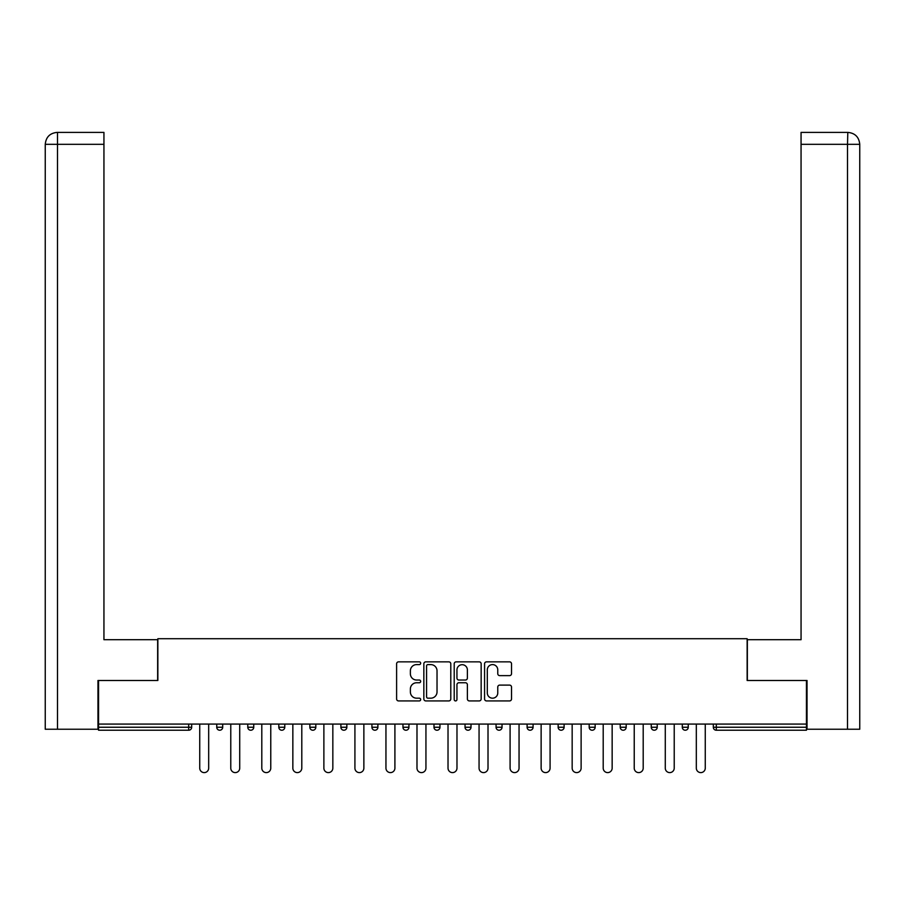 <?xml version="1.0" encoding="UTF-8"?>
<svg xmlns="http://www.w3.org/2000/svg" width="905" height="905" viewBox="0 0 905 905"><rect width="100%" height="100%" fill="white"/><g stroke="black" fill="none" stroke-linecap="round" stroke-linejoin="round"><path stroke-width="1.36" d="M420.667 663.229A1.369 1.369 0 0 0 419.298 661.86L398.551 661.86A1.957 1.957 0 0 0 396.605 663.817L396.605 698.965A1.957 1.957 0 0 0 398.551 700.923L419.298 700.923A1.369 1.369 0 0 0 420.667 699.554A1.369 1.369 0 0 0 419.298 698.185L416.617 698.185A6.245 6.245 0 0 1 410.372 691.94L410.372 689.01A6.245 6.245 0 0 1 416.617 682.755L419.298 682.755A1.369 1.369 0 0 0 420.667 681.397A1.369 1.369 0 0 0 419.298 680.028L416.617 680.028A6.245 6.245 0 0 1 410.372 673.773L410.372 670.843A6.245 6.245 0 0 1 416.617 664.598L419.298 664.598A1.369 1.369 0 0 0 420.667 663.229M509.572 675.628A1.957 1.957 0 0 0 511.529 673.682L511.529 663.817A1.957 1.957 0 0 0 509.572 661.86L486.528 661.86A1.957 1.957 0 0 0 484.571 663.817L484.571 698.965A1.957 1.957 0 0 0 486.528 700.923L509.572 700.923A1.957 1.957 0 0 0 511.529 698.965L511.529 687.053A1.957 1.957 0 0 0 509.572 685.108L499.707 685.108A1.957 1.957 0 0 0 497.761 687.053L497.761 692.958A5.226 5.226 0 0 1 492.535 698.185A5.226 5.226 0 0 1 487.309 692.958L487.309 669.824A5.226 5.226 0 0 1 492.535 664.598A5.226 5.226 0 0 1 497.761 669.824L497.761 673.682A1.957 1.957 0 0 0 499.707 675.628L509.572 675.628M103.939 132.39L57.207 132.39L103.939 132.39L103.939 144.325L57.49 144.325L57.49 729.238L97.966 729.238L97.966 680.492L157.855 680.492L157.855 638.715L747.145 638.715L747.145 680.492L806.434 680.492L806.434 724.068L98.566 724.068L98.566 727.247L188.693 727.247L188.693 724.068M98.566 680.492L98.566 724.068M450.792 663.817A1.957 1.957 0 0 0 448.835 661.86L425.791 661.86A1.957 1.957 0 0 0 423.845 663.817L423.845 698.965A1.957 1.957 0 0 0 425.791 700.923L448.835 700.923A1.957 1.957 0 0 0 450.792 698.965L450.792 663.817M456.165 661.86L479.209 661.86A1.957 1.957 0 0 1 481.155 663.817L481.155 698.965A1.957 1.957 0 0 1 479.209 700.923L469.344 700.923A1.957 1.957 0 0 1 467.387 698.965L467.387 684.712A1.957 1.957 0 0 0 465.442 682.755L458.892 682.755A1.957 1.957 0 0 0 456.946 684.712L456.946 699.554A1.369 1.369 0 0 1 455.577 700.923A1.369 1.369 0 0 1 454.208 699.554L454.208 663.817A1.957 1.957 0 0 1 456.165 661.86M188.693 730.233A2.987 2.987 0 0 0 191.679 727.247L188.693 727.247L188.693 730.233A2.987 2.987 0 0 0 191.679 727.247L191.679 724.068L191.679 727.247A2.987 2.987 0 0 1 188.693 730.233L98.566 730.233L98.566 727.247M806.434 724.068L806.434 730.233L716.308 730.233A2.987 2.987 0 0 1 713.321 727.247L713.321 724.068M216.748 724.068L216.748 727.247L216.748 724.068M219.734 730.233A2.987 2.987 0 0 1 216.748 727.247A2.987 2.987 0 0 0 219.734 730.233A2.987 2.987 0 0 0 222.709 727.247L222.709 724.068L222.709 727.247A2.987 2.987 0 0 1 219.734 730.233A2.987 2.987 0 0 1 216.748 727.247L222.709 727.247A2.987 2.987 0 0 1 219.734 730.233M247.778 724.068L247.778 727.247L247.778 724.068M253.751 724.068L253.751 727.247L253.751 724.068M278.819 724.068L278.819 727.247L278.819 724.068M284.781 724.068L284.781 727.247A2.987 2.987 0 0 1 281.806 730.233A2.987 2.987 0 0 1 278.819 727.247A2.987 2.987 0 0 0 281.806 730.233A2.987 2.987 0 0 0 284.781 727.247A2.987 2.987 0 0 1 281.806 730.233A2.987 2.987 0 0 1 278.819 727.247L284.781 727.247M309.849 724.068L309.849 727.247L309.849 724.068M315.822 724.068L315.822 727.247L315.822 724.068M340.891 724.068L340.891 727.247L340.891 724.068M346.853 724.068L346.853 727.247L346.853 724.068M377.894 724.068L377.894 727.247L371.921 727.247A2.987 2.987 0 0 0 374.908 730.233A2.987 2.987 0 0 1 371.921 727.247L371.921 724.068M402.963 724.068L402.963 727.247L402.963 724.068M408.936 724.068L408.936 727.247L408.936 724.068M433.993 724.068L433.993 727.247L433.993 724.068M439.966 724.068L439.966 727.247L439.966 724.068M465.034 724.068L465.034 727.247L465.034 724.068M471.007 724.068L471.007 727.247A2.987 2.987 0 0 1 468.021 730.233A2.987 2.987 0 0 1 465.034 727.247A2.987 2.987 0 0 0 468.021 730.233A2.987 2.987 0 0 1 465.034 727.247L471.007 727.247A2.987 2.987 0 0 1 468.021 730.233M496.064 724.068L496.064 727.247L496.064 724.068M502.037 724.068L502.037 727.247L502.037 724.068M527.106 724.068L527.106 727.247L527.106 724.068M533.079 724.068L533.079 727.247A2.987 2.987 0 0 1 530.092 730.233A2.987 2.987 0 0 1 527.106 727.247L533.079 727.247A2.987 2.987 0 0 1 530.092 730.233A2.987 2.987 0 0 0 533.079 727.247M558.147 724.068L558.147 727.247L558.147 724.068M564.109 724.068L564.109 727.247L564.109 724.068M589.178 724.068L589.178 727.247L589.178 724.068M595.151 724.068L595.151 727.247L595.151 724.068M626.181 724.068L626.181 727.247A2.987 2.987 0 0 1 623.194 730.233A2.987 2.987 0 0 1 620.219 727.247L620.219 724.068M657.222 724.068L657.222 727.247A2.987 2.987 0 0 1 654.236 730.233A2.987 2.987 0 0 1 651.249 727.247L651.249 724.068M688.253 724.068L688.253 727.247A2.987 2.987 0 0 1 685.266 730.233A2.987 2.987 0 0 1 682.291 727.247L682.291 724.068M250.764 730.233A2.987 2.987 0 0 1 247.778 727.247A2.987 2.987 0 0 0 250.764 730.233A2.987 2.987 0 0 0 253.751 727.247A2.987 2.987 0 0 1 250.764 730.233A2.987 2.987 0 0 1 247.778 727.247L253.751 727.247A2.987 2.987 0 0 1 250.764 730.233M312.836 730.233A2.987 2.987 0 0 1 309.849 727.247A2.987 2.987 0 0 0 312.836 730.233A2.987 2.987 0 0 0 315.822 727.247A2.987 2.987 0 0 1 312.836 730.233A2.987 2.987 0 0 1 309.849 727.247L315.822 727.247A2.987 2.987 0 0 1 312.836 730.233M343.877 730.233A2.987 2.987 0 0 1 340.891 727.247A2.987 2.987 0 0 0 343.877 730.233A2.987 2.987 0 0 0 346.853 727.247A2.987 2.987 0 0 1 343.877 730.233A2.987 2.987 0 0 1 340.891 727.247L346.853 727.247A2.987 2.987 0 0 1 343.877 730.233M374.908 730.233A2.987 2.987 0 0 0 377.894 727.247A2.987 2.987 0 0 1 374.908 730.233A2.987 2.987 0 0 1 371.921 727.247M405.949 730.233A2.987 2.987 0 0 1 402.963 727.247A2.987 2.987 0 0 0 405.949 730.233A2.987 2.987 0 0 0 408.936 727.247A2.987 2.987 0 0 1 405.949 730.233A2.987 2.987 0 0 1 402.963 727.247L408.936 727.247A2.987 2.987 0 0 1 405.949 730.233M436.979 730.233A2.987 2.987 0 0 1 433.993 727.247L439.966 727.247A2.987 2.987 0 0 1 436.979 730.233A2.987 2.987 0 0 0 439.966 727.247M499.051 730.233A2.987 2.987 0 0 1 496.064 727.247A2.987 2.987 0 0 0 499.051 730.233A2.987 2.987 0 0 0 502.037 727.247A2.987 2.987 0 0 1 499.051 730.233A2.987 2.987 0 0 1 496.064 727.247L502.037 727.247A2.987 2.987 0 0 1 499.051 730.233M561.123 730.233A2.987 2.987 0 0 1 558.147 727.247L564.109 727.247A2.987 2.987 0 0 1 561.123 730.233A2.987 2.987 0 0 0 564.109 727.247M592.164 730.233A2.987 2.987 0 0 1 589.178 727.247A2.987 2.987 0 0 0 592.164 730.233A2.987 2.987 0 0 0 595.151 727.247A2.987 2.987 0 0 1 592.164 730.233A2.987 2.987 0 0 1 589.178 727.247L595.151 727.247A2.987 2.987 0 0 1 592.164 730.233M427.941 664.598A1.369 1.369 0 0 0 426.572 665.967L426.572 696.816A1.369 1.369 0 0 0 427.941 698.185L430.78 698.185A6.245 6.245 0 0 0 437.025 691.94L437.025 670.843A6.245 6.245 0 0 0 430.78 664.598L427.941 664.598M467.387 669.915A5.226 5.226 0 0 0 462.161 664.7A5.226 5.226 0 0 0 456.946 669.915L456.946 678.071A1.957 1.957 0 0 0 458.892 680.028L465.442 680.028A1.957 1.957 0 0 0 467.387 678.071L467.387 669.915M199.734 768.13L199.734 724.068L199.734 768.13A4.48 4.48 0 0 0 204.213 772.61A4.48 4.48 0 0 0 208.682 768.13L208.682 724.068M157.651 680.492L157.651 639.711L103.939 639.711L103.939 144.325M57.49 729.238L45.25 729.238L45.25 609.868L45.25 729.238M57.49 132.39L60.171 132.39L57.49 132.39L57.49 144.325L45.25 144.325L45.25 609.868L45.25 144.325C45.963 137.074 49.933 133.103 57.173 132.39C49.922 133.103 45.951 137.085 45.25 144.325L45.25 609.868L45.25 144.325M747.349 680.492L747.349 639.711L801.061 639.711L801.061 132.39L847.804 132.39L847.51 144.325L801.061 144.325M859.75 609.868L859.75 144.325L859.75 729.238L807.034 729.238L807.034 680.492L806.434 680.492M847.51 729.238L847.51 144.325L859.75 144.325C859.037 137.074 855.067 133.103 847.827 132.39M230.775 768.13L230.775 724.068L230.775 768.13A4.48 4.48 0 0 0 235.243 772.61A4.48 4.48 0 0 0 239.723 768.13L239.723 724.068M261.805 768.13L261.805 724.068L261.805 768.13A4.48 4.48 0 0 0 266.285 772.61A4.48 4.48 0 0 0 270.765 768.13L270.765 724.068M292.847 768.13L292.847 724.068L292.847 768.13A4.48 4.48 0 0 0 297.315 772.61A4.48 4.48 0 0 0 301.795 768.13L301.795 724.068M323.877 768.13L323.877 724.068L323.877 768.13A4.48 4.48 0 0 0 328.357 772.61A4.48 4.48 0 0 0 332.836 768.13L332.836 724.068M354.918 768.13L354.918 724.068L354.918 768.13A4.48 4.48 0 0 0 359.387 772.61A4.48 4.48 0 0 0 363.867 768.13L363.867 724.068M385.949 768.13L385.949 724.068L385.949 768.13A4.48 4.48 0 0 0 390.428 772.61A4.48 4.48 0 0 0 394.908 768.13L394.908 724.068M416.99 768.13L416.99 724.068L416.99 768.13A4.48 4.48 0 0 0 421.459 772.61A4.48 4.48 0 0 0 425.938 768.13L425.938 724.068M448.02 768.13L448.02 724.068L448.02 768.13A4.48 4.48 0 0 0 452.5 772.61A4.48 4.48 0 0 0 456.98 768.13L456.98 724.068M479.062 768.13L479.062 724.068L479.062 768.13A4.48 4.48 0 0 0 483.542 772.61A4.48 4.48 0 0 0 488.01 768.13L488.01 724.068M510.092 768.13L510.092 724.068L510.092 768.13A4.48 4.48 0 0 0 514.572 772.61A4.48 4.48 0 0 0 519.051 768.13L519.051 724.068M541.133 768.13L541.133 724.068L541.133 768.13A4.48 4.48 0 0 0 545.613 772.61A4.48 4.48 0 0 0 550.082 768.13L550.082 724.068M572.164 768.13L572.164 724.068L572.164 768.13A4.48 4.48 0 0 0 576.643 772.61A4.48 4.48 0 0 0 581.123 768.13L581.123 724.068M603.205 768.13L603.205 724.068L603.205 768.13A4.48 4.48 0 0 0 607.685 772.61A4.48 4.48 0 0 0 612.153 768.13L612.153 724.068M634.235 768.13L634.235 724.068L634.235 768.13A4.48 4.48 0 0 0 638.715 772.61A4.48 4.48 0 0 0 643.195 768.13L643.195 724.068M665.277 768.13L665.277 724.068L665.277 768.13A4.48 4.48 0 0 0 669.757 772.61A4.48 4.48 0 0 0 674.225 768.13L674.225 724.068M696.318 768.13L696.318 724.068L696.318 768.13A4.48 4.48 0 0 0 700.787 772.61A4.48 4.48 0 0 0 705.267 768.13L705.267 724.068M716.308 724.068L716.308 727.247L806.434 727.247M713.321 727.247L716.308 727.247L716.308 730.233M623.194 730.233A2.987 2.987 0 0 0 626.181 727.247L620.219 727.247M654.236 730.233A2.987 2.987 0 0 0 657.222 727.247L651.249 727.247M685.266 730.233A2.987 2.987 0 0 0 688.253 727.247L682.291 727.247"/></g></svg>
